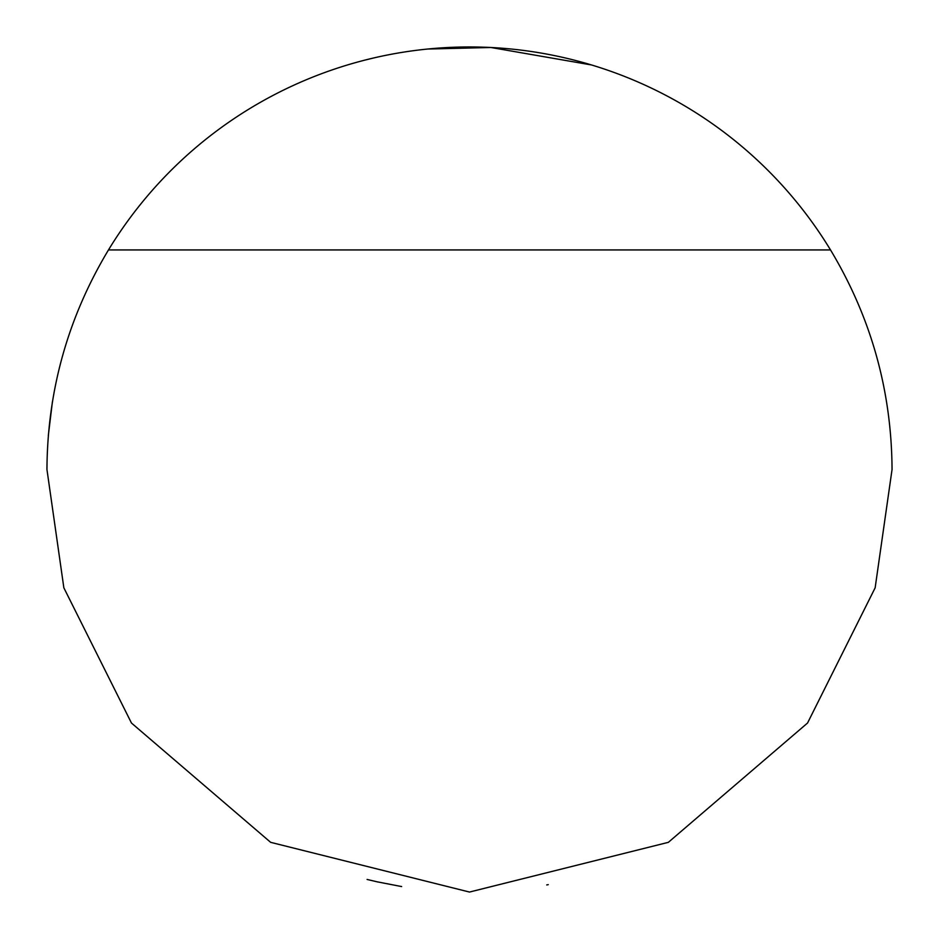 <?xml version="1.0" encoding="UTF-8"?>
<svg xmlns="http://www.w3.org/2000/svg" width="939" height="939" viewBox="0 0 939 939"><rect width="100%" height="100%" fill="white"/><g stroke="black" fill="none" stroke-linecap="round" stroke-linejoin="round"><path stroke-width="1.41" d="M378.006 882.026L367.079 879.444M376.774 881.744L401.646 886.569M546.733 884.937L548.27 884.644M830.522 249.938A422.55 422.55 0 0 0 108.478 249.938C67.901 317.499 47.396 390.694 46.95 469.5L63.852 587.814L131.46 723.03L270.655 842.342L469.5 892.05L668.345 842.342L807.54 723.03L875.148 587.814L892.05 469.5C891.604 390.694 871.099 317.499 830.522 249.938L108.478 249.938M591.558 64.967L490.897 47.49L427.55 49.039M374.285 57.819L364.027 60.319M48.3 435.696L52.42 401.728"/></g></svg>
